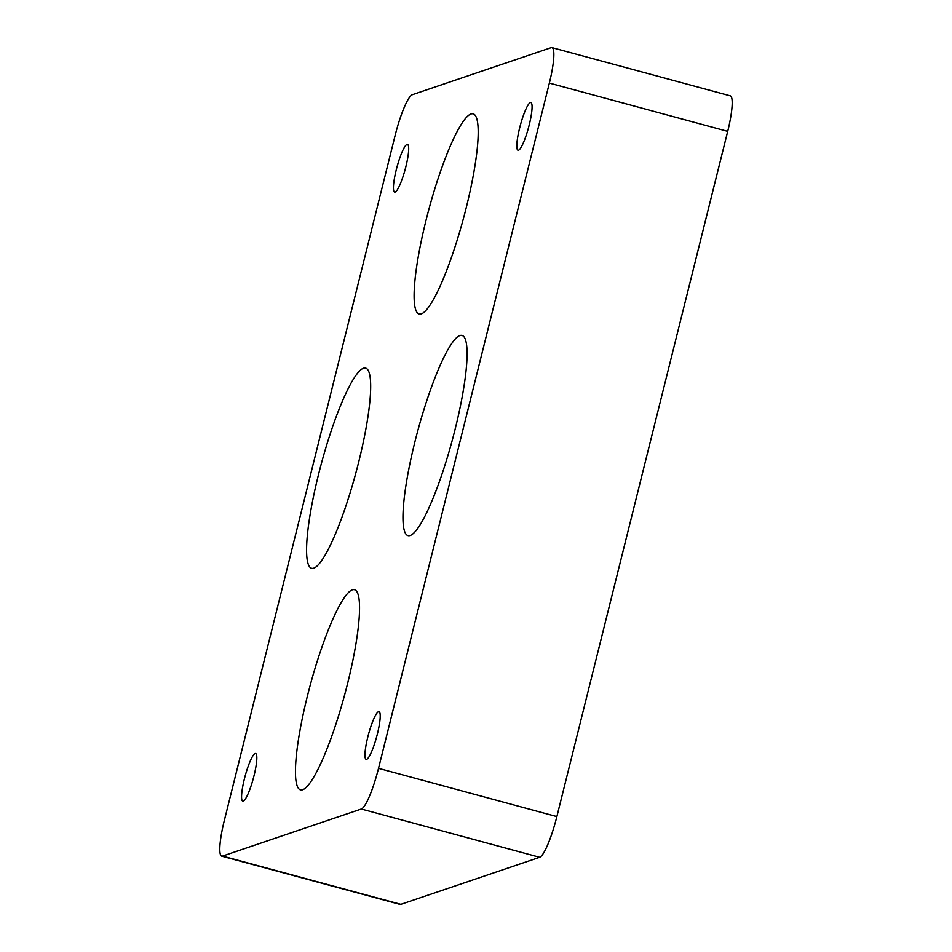 <?xml version="1.0" encoding="UTF-8"?>
<svg xmlns="http://www.w3.org/2000/svg" width="952" height="952" viewBox="0 0 952 952"><rect width="100%" height="100%" fill="white"/><g stroke="black" fill="none" stroke-linecap="round" stroke-linejoin="round"><path stroke-width="1.43" d="M529.264 124.771A24.681 4.248 -74.9 0 0 530.895 102.578A24.681 4.248 -74.9 0 0 519.625 128.032A24.681 4.248 -74.9 0 0 518.007 150.226A24.681 4.248 -74.9 0 0 529.264 124.771M377.408 733.861A24.681 4.248 -74.9 0 0 379.027 711.679A24.681 4.248 -74.9 0 0 367.769 737.134A24.681 4.248 -74.9 0 0 366.139 759.327A24.681 4.248 -74.9 0 0 377.408 733.861M254.017 775.702A24.681 4.248 -74.9 0 0 255.648 753.508A24.681 4.248 -74.9 0 0 244.378 778.974A24.681 4.248 -74.9 0 0 242.76 801.156A24.681 4.248 -74.9 0 0 254.017 775.702M405.885 166.6A24.681 4.248 -74.9 0 0 407.515 144.418A24.681 4.248 -74.9 0 0 396.246 169.873A24.681 4.248 -74.9 0 0 394.628 192.066A24.681 4.248 -74.9 0 0 405.885 166.6M466.397 207.072A103.661 17.862 -74.9 0 0 473.227 113.883A103.661 17.862 -74.9 0 0 425.913 220.804A103.661 17.862 -74.9 0 0 419.07 313.993A103.661 17.862 -74.9 0 0 466.397 207.072M347.742 682.929A103.661 17.862 -74.9 0 0 354.584 589.74A103.661 17.862 -74.9 0 0 307.258 696.662A103.661 17.862 -74.9 0 0 300.427 789.851A103.661 17.862 -74.9 0 0 347.742 682.929M455.27 428.662A103.661 17.862 -74.9 0 0 462.101 335.473A103.661 17.862 -74.9 0 0 414.774 442.394A103.661 17.862 -74.9 0 0 407.944 535.583A103.661 17.862 -74.9 0 0 455.27 428.662M358.868 461.351A103.661 17.862 -74.9 0 0 365.711 368.15A103.661 17.862 -74.9 0 0 318.385 475.072A103.661 17.862 -74.9 0 0 311.554 568.273A103.661 17.862 -74.9 0 0 358.868 461.351M378.515 768.335L556.861 816.602L727.709 131.364L549.363 83.098A39.484 6.807 -74.9 0 0 551.97 47.6A39.484 6.807 -74.9 0 0 551.148 47.648L412.347 94.712A39.484 6.807 -74.9 0 0 395.139 135.398L224.291 820.636A39.484 6.807 -74.9 0 0 221.685 856.134A39.484 6.807 -74.9 0 0 222.506 856.086L361.308 809.021A39.484 6.807 -74.9 0 0 378.515 768.335L549.363 83.098M556.861 816.602A39.484 6.807 105.1 0 1 539.653 857.288L361.308 809.021M222.506 856.086L400.851 904.352L539.653 857.288M400.851 904.352A39.484 6.807 105.1 0 1 400.03 904.4L221.685 856.134M551.97 47.6L730.315 95.866A39.484 6.807 105.1 0 1 727.709 131.364"/></g></svg>

